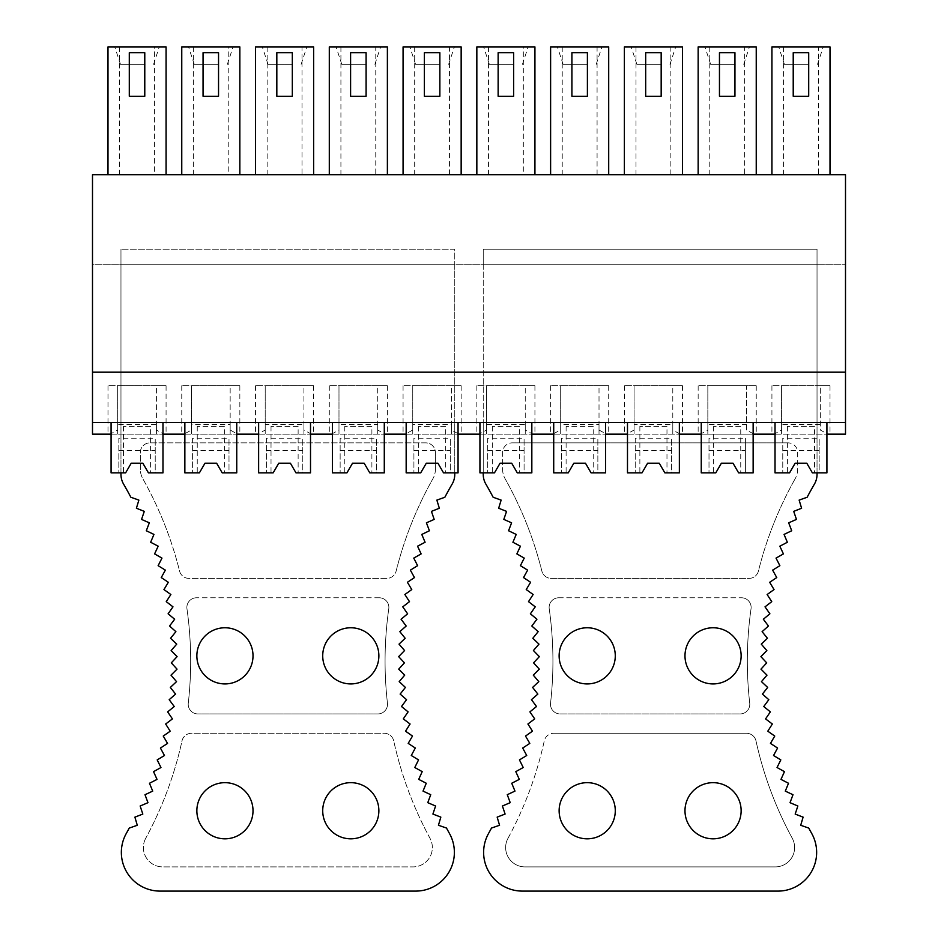 <?xml version="1.0" encoding="UTF-8"?>
<svg xmlns="http://www.w3.org/2000/svg" width="938" height="938" viewBox="0 0 938 938"><rect width="100%" height="100%" fill="white"/><g stroke="black" fill="none" stroke-linecap="round" stroke-linejoin="round"><path stroke-width="0.7" stroke-dasharray="4.69 3.52" d="M845.501 264.727L845.501 174.691L92.499 174.691L92.499 264.727L845.501 264.727L92.499 264.727L92.499 422.534L845.501 422.534L845.501 264.727M845.501 434.153L92.499 434.153L92.499 422.534L845.501 422.534L845.501 434.153L827.797 434.153L820.328 430.038L820.328 385.741L781.6 385.741L830.013 385.741L820.328 385.741L820.328 430.038M820.328 424.422L781.6 424.422L781.6 430.038L774.143 434.153L754.023 434.153L746.554 430.038L746.554 385.741L707.838 385.741L756.239 385.741L746.554 385.741L746.554 430.038M92.499 434.153L110.215 434.153L117.672 430.038L117.672 424.422L156.4 424.422L156.4 430.038L163.857 434.153L183.977 434.153L191.446 430.038L191.446 424.422L230.162 424.422L230.162 430.038L237.631 434.153L257.751 434.153L265.208 430.038L265.208 424.422L303.935 424.422L303.935 430.038L311.393 434.153L331.524 434.153L338.981 430.038L338.981 424.422L377.709 424.422L377.709 430.038L385.166 434.153L405.298 434.153L412.755 430.038L412.755 424.422L451.483 424.422L451.483 430.038L458.94 434.153L479.06 434.153L486.517 430.038L486.517 424.422L525.245 424.422L525.245 430.038L532.714 434.153L552.834 434.153L560.291 430.038L560.291 424.422L599.019 424.422L599.019 430.038L606.476 434.153L626.607 434.153L634.065 430.038L634.065 424.422L672.792 424.422L672.792 430.038L680.249 434.153L700.381 434.153L707.838 430.038L707.838 424.422L746.554 424.422M92.499 422.534L701.249 422.534L701.249 434.153L753.144 434.153L753.144 422.534L845.501 422.534M627.487 434.153L627.487 422.534L627.487 434.153L679.37 434.153L679.37 422.534L679.37 472.869L671.631 472.869L671.631 438.21L671.631 472.869L664.854 472.869L659.238 463.196L647.619 463.196L659.238 463.196L664.854 472.869L666.977 472.869L664.854 472.869L659.238 463.196M553.713 434.153L553.713 422.534L553.713 434.153L605.596 434.153L605.596 422.534L605.596 472.869L597.858 472.869L597.858 438.21L597.858 472.869L591.081 472.869L585.464 463.196L573.845 463.196L585.464 463.196L591.081 472.869L593.215 472.869L591.081 472.869L585.464 463.196M479.939 434.153L479.939 422.534L479.939 434.153L531.834 434.153L531.834 422.534L531.834 472.869L524.084 472.869L524.084 438.21L524.084 472.869L517.307 472.869L511.691 463.196L500.071 463.196L511.691 463.196L517.307 472.869L519.441 472.869L517.307 472.869L511.691 463.196M406.166 434.153L406.166 422.534L406.166 434.153L458.061 434.153L458.061 422.534L458.061 472.869L450.31 472.869L450.31 438.21L450.31 472.869L443.533 472.869L437.929 463.196L426.309 463.196L437.929 463.196L443.533 472.869L445.667 472.869L443.533 472.869L437.929 463.196M332.404 434.153L332.404 422.534L332.404 434.153L384.287 434.153L384.287 422.534L384.287 472.869L376.548 472.869L376.548 438.21L376.548 472.869L369.771 472.869L364.155 463.196L352.536 463.196L364.155 463.196L369.771 472.869L371.894 472.869L369.771 472.869L364.155 463.196M258.63 434.153L258.63 422.534L258.63 434.153L310.513 434.153L310.513 422.534L310.513 472.869L302.775 472.869L302.775 438.21L302.775 472.869L295.998 472.869L290.381 463.196L278.762 463.196L290.381 463.196L295.998 472.869L298.132 472.869L295.998 472.869L290.381 463.196M184.856 434.153L184.856 422.534L184.856 434.153L236.751 434.153L236.751 422.534L236.751 472.869L229.001 472.869L229.001 438.21L229.001 472.869L222.224 472.869L216.608 463.196L204.988 463.196L216.608 463.196L222.224 472.869L224.358 472.869L222.224 472.869L216.608 463.196M111.083 434.153L111.083 422.534L111.083 434.153L162.978 434.153L162.978 422.534L162.978 472.869L155.227 472.869L155.227 438.21L155.227 472.869L148.45 472.869L142.846 463.196L131.226 463.196L142.846 463.196L148.45 472.869L150.584 472.869L148.45 472.869L142.846 463.196M775.023 434.153L775.023 422.534L775.023 434.153L826.917 434.153L826.917 422.534L826.917 472.869L819.167 472.869L819.167 438.21L819.167 472.869L812.39 472.869L806.774 463.196L795.154 463.196L806.774 463.196L812.39 472.869L814.524 472.869L812.39 472.869L806.774 463.196M701.249 434.153L701.249 422.534L753.144 422.534L753.144 472.869L745.393 472.869L745.393 438.21L745.393 472.869L738.616 472.869L733.012 463.196L721.392 463.196L733.012 463.196L738.616 472.869L740.75 472.869L738.616 472.869L733.012 463.196M92.499 372.187L845.501 372.187M228.227 174.691L239.847 174.691L239.847 46.9L228.227 46.9L228.227 174.691L181.761 174.691L239.847 174.691M523.31 174.691L534.93 174.691L534.93 46.9L523.31 46.9L523.31 174.691L476.844 174.691L534.93 174.691M830.013 174.691L771.927 174.691L830.013 174.691L830.013 46.9L818.393 46.9L818.393 174.691M756.239 174.691L698.153 174.691L756.239 174.691L756.239 46.9L744.62 46.9L744.62 174.691M624.38 174.691L624.38 46.9L635.999 46.9L635.999 174.691L624.38 174.691L682.465 174.691L682.465 46.9L670.858 46.9L670.858 174.691L682.465 174.691M635.999 174.691L670.858 174.691M550.618 174.691L550.618 46.9L562.225 46.9L562.225 174.691L550.618 174.691L608.703 174.691L608.703 46.9L597.084 46.9L597.084 174.691L608.703 174.691M562.225 174.691L597.084 174.691M403.07 174.691L403.07 46.9L414.69 46.9L414.69 174.691L403.07 174.691L461.156 174.691L461.156 46.9L449.536 46.9L449.536 174.691L461.156 174.691M414.69 174.691L449.536 174.691M387.382 174.691L329.297 174.691L387.382 174.691L387.382 46.9L375.775 46.9L375.775 174.691M313.62 174.691L255.535 174.691L313.62 174.691L313.62 46.9L302.001 46.9L302.001 174.691M154.453 174.691L166.073 174.691L166.073 46.9L154.453 46.9L154.453 174.691L107.987 174.691L166.073 174.691M144.78 52.704L129.292 52.704L129.292 96.274L144.78 96.274L144.78 52.704M107.987 174.691L107.987 46.9L119.607 46.9L119.607 174.691M119.607 46.9L154.453 46.9M126.36 46.9L159.296 46.9L126.36 46.9M218.542 52.704L203.054 52.704L203.054 96.274L218.542 96.274L218.542 52.704M181.761 174.691L181.761 46.9L193.38 46.9L193.38 174.691M193.38 46.9L228.227 46.9M221.474 46.9L188.538 46.9L221.474 46.9M292.316 52.704L276.827 52.704L276.827 96.274L292.316 96.274L292.316 52.704M255.535 174.691L255.535 46.9L267.142 46.9L267.142 174.691M267.142 46.9L302.001 46.9M295.247 46.9L262.312 46.9L295.247 46.9M366.09 52.704L350.601 52.704L350.601 96.274L366.09 96.274L366.09 52.704M329.297 174.691L329.297 46.9L340.916 46.9L340.916 174.691M340.916 46.9L375.775 46.9M369.021 46.9L336.074 46.9L369.021 46.9M439.863 52.704L424.375 52.704L424.375 96.274L439.863 96.274L439.863 52.704M414.69 46.9L449.536 46.9M442.795 46.9L409.847 46.9L442.795 46.9M513.625 52.704L498.137 52.704L498.137 96.274L513.625 96.274L513.625 52.704M476.844 174.691L476.844 46.9L488.464 46.9L488.464 174.691M488.464 46.9L523.31 46.9M516.557 46.9L483.621 46.9L516.557 46.9M587.399 52.704L571.91 52.704L571.91 96.274L587.399 96.274L587.399 52.704M562.225 46.9L597.084 46.9M590.33 46.9L557.395 46.9L590.33 46.9M661.173 52.704L645.684 52.704L645.684 96.274L661.173 96.274L661.173 52.704M635.999 46.9L670.858 46.9M664.104 46.9L631.157 46.9L664.104 46.9M734.946 52.704L719.458 52.704L719.458 96.274L734.946 96.274L734.946 52.704M698.153 174.691L698.153 46.9L709.773 46.9L709.773 174.691M709.773 46.9L744.62 46.9M737.878 46.9L704.93 46.9L737.878 46.9M808.708 52.704L793.22 52.704L793.22 96.274L808.708 96.274L808.708 52.704M771.927 174.691L771.927 46.9L783.547 46.9L783.547 174.691M783.547 46.9L818.393 46.9M811.64 46.9L778.704 46.9L811.64 46.9M144.968 64.323L120.474 64.323L144.968 64.323M156.4 434.153L156.4 385.741L117.672 385.741L166.073 385.741L156.4 385.741L156.4 434.153M117.672 424.422L117.672 385.741L117.672 434.153L117.672 385.741L107.987 385.741L117.672 385.741L117.672 430.038M156.4 424.422L156.4 430.038M218.742 64.323L194.248 64.323L218.742 64.323M230.162 434.153L230.162 385.741L191.446 385.741L239.847 385.741L230.162 385.741L230.162 434.153M191.446 424.422L191.446 385.741L191.446 434.153L191.446 385.741L181.761 385.741L191.446 385.741L191.446 430.038M230.162 424.422L230.162 430.038M292.515 64.323L268.022 64.323L292.515 64.323M303.935 434.153L303.935 385.741L265.208 385.741L313.62 385.741L303.935 385.741L303.935 434.153M265.208 424.422L265.208 385.741L265.208 434.153L265.208 385.741L255.535 385.741L265.208 385.741L265.208 430.038M303.935 424.422L303.935 430.038M366.277 64.323L341.784 64.323L366.277 64.323M377.709 434.153L377.709 385.741L338.981 385.741L387.394 385.741L377.709 385.741L377.709 434.153M338.981 424.422L338.981 385.741L338.981 434.153L338.981 385.741L329.297 385.741L338.981 385.741L338.981 430.038M377.709 424.422L377.709 430.038M440.051 64.323L415.557 64.323L440.051 64.323M451.483 434.153L451.483 385.741L412.755 385.741L461.156 385.741L451.483 385.741L451.483 434.153M412.755 424.422L412.755 385.741L412.755 434.153L412.755 385.741L403.07 385.741L412.755 385.741L412.755 430.038M451.483 424.422L451.483 430.038M513.825 64.323L489.331 64.323L513.825 64.323M525.245 434.153L525.245 385.741L486.517 385.741L534.93 385.741L525.245 385.741L525.245 434.153M486.517 424.422L486.517 385.741L486.517 434.153L486.517 385.741L476.844 385.741L486.517 385.741L486.517 430.038M525.245 424.422L525.245 430.038M587.598 64.323L563.105 64.323L587.598 64.323M599.019 434.153L599.019 385.741L560.291 385.741L608.703 385.741L599.019 385.741L599.019 434.153M560.291 424.422L560.291 385.741L560.291 434.153L560.291 385.741L550.618 385.741L560.291 385.741L560.291 430.038M599.019 424.422L599.019 430.038M661.36 64.323L636.867 64.323L661.36 64.323M672.792 434.153L672.792 385.741L634.065 385.741L682.477 385.741L672.792 385.741L672.792 434.153M634.065 424.422L634.065 385.741L634.065 434.153L634.065 385.741L624.38 385.741L634.065 385.741L634.065 430.038M672.792 424.422L672.792 430.038M735.134 64.323L710.641 64.323L735.134 64.323M707.838 424.422L707.838 385.741L707.838 434.153L707.838 385.741L698.153 385.741L707.838 385.741L707.838 430.038M808.908 64.323L784.414 64.323L808.908 64.323M781.6 424.422L781.6 385.741L781.6 434.153L781.6 385.741L771.927 385.741L781.6 385.741L781.6 430.038M136.397 508.255L138.871 500.106L130.851 497.246A352.313 352.313 0 0 0 123.593 484.137A19.452 19.452 0 0 1 120.967 474.358L120.967 249.238L120.967 264.727L454.766 264.727L454.766 249.238L120.967 249.238L454.766 249.238L454.766 474.358A19.452 19.452 0 0 1 452.468 483.527A352.301 352.301 0 0 0 444.858 497.257L436.862 500.106L439.336 508.244L431.433 511.374L434.188 519.406L426.403 522.818L429.44 530.756L421.783 534.426L425.09 542.258L417.562 546.197L421.139 553.901L413.764 558.098L417.609 565.673L410.375 570.14L414.479 577.574L407.409 582.275L411.77 589.568L404.864 594.516L409.484 601.645L402.754 606.839L407.62 613.804L401.077 619.221L406.177 626.021L399.834 631.661L405.169 638.274L399.025 644.136L404.583 650.55L398.65 656.635L404.43 662.849L398.709 669.134L404.7 675.149L399.201 681.621L405.404 687.425L400.139 694.085L406.541 699.666L401.499 706.513L408.1 711.86L403.305 718.883L410.082 724.007L405.533 731.183L412.486 736.06L408.194 743.388L415.311 748.032L411.278 755.5L418.547 759.897L414.784 767.507L422.206 771.634L418.7 779.372L426.262 783.242L423.026 791.097L430.73 794.697L427.775 802.67L435.584 806L432.91 814.055L440.837 817.115L438.445 825.264L446.476 828.043L449.595 833.73A38.728 38.728 0 0 1 415.651 891.1L160.07 891.1A38.716 38.716 0 0 1 126.302 833.448A352.313 352.313 0 0 0 129.245 828.078L137.288 825.288L134.896 817.127L142.822 814.078L140.149 806M435.408 469.188A19.452 19.452 0 0 1 432.899 478.743A19.452 19.452 0 0 0 435.408 469.188L435.408 452.55L435.408 469.188M396.141 571.066A371.671 371.671 0 0 1 432.899 478.743A371.671 371.671 0 0 0 396.141 571.066A9.685 9.685 0 0 1 386.749 578.394L188.984 578.394A9.685 9.685 0 0 1 179.58 571.066A371.671 371.671 0 0 0 142.811 478.708A19.358 19.358 0 0 1 140.325 469.211L140.325 452.55A9.685 9.685 0 0 1 150.01 442.865L425.723 442.865A9.685 9.685 0 0 1 435.408 452.55A9.685 9.685 0 0 0 425.723 442.865L150.01 442.865A9.685 9.685 0 0 0 140.325 452.55L140.325 469.211A19.358 19.358 0 0 0 142.811 478.708A371.671 371.671 0 0 1 179.58 571.066A9.685 9.685 0 0 0 188.984 578.394L386.749 578.394A9.685 9.685 0 0 0 396.141 571.066M379.187 597.764A9.685 9.685 0 0 1 388.778 608.809A9.685 9.685 0 0 0 379.187 597.764L196.558 597.764L379.187 597.764M387.453 703.148A371.776 371.776 0 0 1 388.778 608.809A371.776 371.776 0 0 0 387.453 703.148A9.685 9.685 0 0 1 377.826 713.935A9.685 9.685 0 0 0 387.453 703.148M186.967 608.809A9.685 9.685 0 0 1 196.558 597.764A9.685 9.685 0 0 0 186.967 608.809A371.671 371.671 0 0 1 188.28 703.148A9.685 9.685 0 0 0 197.906 713.935L377.826 713.935L197.906 713.935A9.685 9.685 0 0 1 188.28 703.148A371.671 371.671 0 0 0 186.967 608.809M145.003 794.709L147.97 802.682L140.149 806.012M149.47 783.242L152.706 791.121L145.015 794.721M153.527 771.634L157.033 779.396L149.47 783.265M163.247 736.06L167.55 743.412L160.421 748.043L164.467 755.524L157.185 759.909L160.961 767.519L153.539 771.657M167.632 711.86L172.428 718.895L165.663 724.019L170.2 731.194L163.247 736.072M171.021 675.149L176.532 681.633L170.329 687.437L175.605 694.097L169.192 699.678L174.234 706.525L167.644 711.883M168.101 613.804L174.656 619.232L169.555 626.021L175.898 631.673L170.564 638.274L176.719 644.148L171.15 650.562L177.094 656.635L171.302 662.861L177.024 669.146L171.033 675.161M163.951 589.556L170.868 594.528L166.249 601.657L172.979 606.839L168.113 613.804M161.242 577.562L168.324 582.287L163.962 589.568M150.631 542.246L158.17 546.197L154.594 553.901L161.969 558.11L158.123 565.684L165.358 570.14L161.254 577.574M136.397 508.244L144.288 511.374L141.544 519.406L149.318 522.818L146.293 530.756L153.949 534.426L150.643 542.258M393.702 740.785A9.685 9.685 0 0 0 384.263 733.293L191.458 733.293A9.685 9.685 0 0 0 182.007 740.903A371.671 371.671 0 0 1 145.718 838.302A371.671 371.671 0 0 0 182.007 740.903A9.685 9.685 0 0 1 191.458 733.293L384.263 733.293A9.685 9.685 0 0 1 393.702 740.785A371.671 371.671 0 0 0 430.014 838.314A19.358 19.358 0 0 1 412.99 866.9A19.358 19.358 0 0 0 430.014 838.314A371.671 371.671 0 0 1 393.702 740.785M145.718 838.302A19.358 19.358 0 0 0 162.743 866.9L412.99 866.9L162.743 866.9A19.358 19.358 0 0 1 145.718 838.302M253.014 810.749A28.07 28.07 0 0 1 224.932 838.818A28.07 28.07 0 0 1 196.863 810.749A28.07 28.07 0 0 1 224.932 782.667A28.07 28.07 0 0 1 253.014 810.749M378.87 810.749A28.07 28.07 0 0 1 350.789 838.818A28.07 28.07 0 0 1 322.719 810.749A28.07 28.07 0 0 1 350.789 782.667A28.07 28.07 0 0 1 378.87 810.749M378.87 655.85A28.07 28.07 0 0 1 350.789 683.919A28.07 28.07 0 0 1 322.719 655.85A28.07 28.07 0 0 1 350.789 627.768A28.07 28.07 0 0 1 378.87 655.85M196.863 655.85A28.07 28.07 0 0 1 224.932 627.768A28.07 28.07 0 0 1 253.014 655.85A28.07 28.07 0 0 1 224.932 683.919A28.07 28.07 0 0 1 196.863 655.85M120.967 472.869L120.967 422.534L454.766 422.534L454.766 472.869M454.766 264.727L454.766 422.534L120.967 422.534L120.967 264.727L454.766 264.727M801.603 508.255L799.129 500.106L807.149 497.246A352.313 352.313 0 0 1 814.407 484.137A19.452 19.452 0 0 0 817.033 474.358L817.033 249.238L483.234 249.238L483.234 474.358A19.452 19.452 0 0 0 485.532 483.527A352.301 352.301 0 0 1 493.142 497.257L501.138 500.106L498.664 508.244L506.567 511.374L503.812 519.406L511.597 522.818L508.56 530.756L516.217 534.426L512.91 542.258L520.438 546.197L516.861 553.901L524.236 558.098L520.391 565.673L527.625 570.14L523.521 577.574L530.591 582.275L526.23 589.568L533.136 594.516L528.516 601.645L535.246 606.839L530.38 613.804L536.923 619.221L531.823 626.021L538.166 631.661L532.831 638.274L538.975 644.136L533.417 650.55L539.35 656.635L533.57 662.849L539.291 669.134L533.3 675.149L538.799 681.621L532.596 687.425L537.861 694.085L531.459 699.666L536.501 706.513L529.9 711.86L534.695 718.883L527.918 724.007L532.467 731.183L525.514 736.06L529.806 743.388L522.689 748.032L526.722 755.5L519.453 759.897L523.216 767.507L515.794 771.634L519.3 779.372L511.738 783.242L514.974 791.097L507.27 794.697L510.225 802.67L502.416 806L505.09 814.055L497.163 817.115L499.555 825.264L491.524 828.043L488.405 833.73A38.728 38.728 0 0 0 522.349 891.1L777.93 891.1A38.716 38.716 0 0 0 811.698 833.448A352.313 352.313 0 0 1 808.755 828.078L800.712 825.288L803.104 817.127L795.178 814.078L797.851 806M817.033 249.238L483.234 249.238L483.234 264.727L817.033 264.727L817.033 249.238M502.592 469.188A19.452 19.452 0 0 0 505.101 478.743A19.452 19.452 0 0 1 502.592 469.188L502.592 452.55A9.685 9.685 0 0 1 512.277 442.865A9.685 9.685 0 0 0 502.592 452.55L502.592 469.188M541.859 571.066A371.671 371.671 0 0 0 505.101 478.743A371.671 371.671 0 0 1 541.859 571.066A9.685 9.685 0 0 0 551.251 578.394L749.016 578.394A9.685 9.685 0 0 0 758.42 571.066A371.671 371.671 0 0 1 795.19 478.708A371.671 371.671 0 0 0 758.42 571.066A9.685 9.685 0 0 1 749.016 578.394L551.251 578.394A9.685 9.685 0 0 1 541.859 571.066M787.99 442.865L512.277 442.865L787.99 442.865A9.685 9.685 0 0 1 797.675 452.55L797.675 469.211A19.358 19.358 0 0 1 795.19 478.708A19.358 19.358 0 0 0 797.675 469.211L797.675 452.55A9.685 9.685 0 0 0 787.99 442.865M558.814 597.764A9.685 9.685 0 0 0 549.222 608.809A9.685 9.685 0 0 1 558.814 597.764L741.442 597.764L558.814 597.764M550.547 703.148A371.776 371.776 0 0 0 549.222 608.809A371.776 371.776 0 0 1 550.547 703.148A9.685 9.685 0 0 0 560.174 713.935L740.094 713.935A9.685 9.685 0 0 0 749.72 703.148A9.685 9.685 0 0 1 740.094 713.935L560.174 713.935A9.685 9.685 0 0 1 550.547 703.148M751.033 608.809A9.685 9.685 0 0 0 741.442 597.764A9.685 9.685 0 0 1 751.033 608.809A371.671 371.671 0 0 0 749.72 703.148A371.671 371.671 0 0 1 751.033 608.809M801.603 508.244L793.712 511.374L796.456 519.406L788.682 522.818L791.707 530.756L784.051 534.426L787.357 542.258M787.369 542.246L779.83 546.197L783.406 553.901L776.031 558.11L779.877 565.684L772.642 570.14L776.746 577.574M776.758 577.562L769.676 582.287L774.038 589.568M774.049 589.556L767.132 594.528L771.751 601.657L765.021 606.839L769.887 613.804M769.899 613.804L763.344 619.232L768.445 626.021L762.102 631.673L767.436 638.274L761.281 644.148L766.85 650.562L760.906 656.635L766.698 662.861L760.976 669.146L766.967 675.161M766.979 675.149L761.468 681.633L767.671 687.437L762.395 694.097L768.808 699.678L763.767 706.525L770.356 711.883M770.368 711.86L765.572 718.895L772.337 724.019L767.8 731.194L774.753 736.072M774.753 736.06L770.45 743.412L777.579 748.043L773.533 755.524L780.815 759.909L777.039 767.519L784.461 771.657M784.473 771.634L780.967 779.396L788.53 783.265M788.53 783.242L785.294 791.121L792.985 794.721M792.997 794.709L790.03 802.682L797.851 806.012M507.986 838.314A371.671 371.671 0 0 0 544.298 740.785A9.685 9.685 0 0 1 553.737 733.293A9.685 9.685 0 0 0 544.298 740.785A371.671 371.671 0 0 1 507.986 838.314A19.358 19.358 0 0 0 525.01 866.9L775.257 866.9A19.358 19.358 0 0 0 792.282 838.302A371.671 371.671 0 0 1 755.993 740.903A371.671 371.671 0 0 0 792.282 838.302A19.358 19.358 0 0 1 775.257 866.9L525.01 866.9A19.358 19.358 0 0 1 507.986 838.314M755.993 740.903A9.685 9.685 0 0 0 746.542 733.293L553.737 733.293L746.542 733.293A9.685 9.685 0 0 1 755.993 740.903M684.986 810.749A28.07 28.07 0 0 1 713.068 782.667A28.07 28.07 0 0 1 741.137 810.749A28.07 28.07 0 0 1 713.068 838.818A28.07 28.07 0 0 1 684.986 810.749M559.13 810.749A28.07 28.07 0 0 1 587.211 782.667A28.07 28.07 0 0 1 615.281 810.749A28.07 28.07 0 0 1 587.211 838.818A28.07 28.07 0 0 1 559.13 810.749M559.13 655.85A28.07 28.07 0 0 1 587.211 627.768A28.07 28.07 0 0 1 615.281 655.85A28.07 28.07 0 0 1 587.211 683.919A28.07 28.07 0 0 1 559.13 655.85M741.137 655.85A28.07 28.07 0 0 1 713.068 683.919A28.07 28.07 0 0 1 684.986 655.85A28.07 28.07 0 0 1 713.068 627.768A28.07 28.07 0 0 1 741.137 655.85M817.033 472.869L817.033 422.534L483.234 422.534L483.234 472.869M483.234 264.727L483.234 422.534L817.033 422.534L817.033 264.727L483.234 264.727M111.083 422.534L162.978 422.534L111.083 422.534L111.083 472.869L125.61 472.869L131.226 463.196L125.61 472.869L123.476 472.869L125.61 472.869L131.226 463.196M162.978 434.153L162.978 422.534M150.584 426.403L123.476 426.403L150.584 426.403L150.584 472.869M123.476 426.403L123.476 472.869M118.833 438.21L118.833 472.869L118.833 438.21L155.227 438.21M118.833 450.603L155.227 450.603M184.856 422.534L236.751 422.534L184.856 422.534L184.856 472.869L199.384 472.869L204.988 463.196L199.384 472.869L197.25 472.869L199.384 472.869L204.988 463.196M236.751 434.153L236.751 422.534M224.358 426.403L197.25 426.403L224.358 426.403L224.358 472.869M197.25 426.403L197.25 472.869M192.607 438.21L192.607 472.869L192.607 438.21L229.001 438.21M192.607 450.603L229.001 450.603M258.63 422.534L310.513 422.534L258.63 422.534L258.63 472.869L273.146 472.869L278.762 463.196L273.146 472.869L271.023 472.869L273.146 472.869L278.762 463.196M310.513 434.153L310.513 422.534M298.132 426.403L271.023 426.403L298.132 426.403L298.132 472.869M271.023 426.403L271.023 472.869M266.369 438.21L266.369 472.869L266.369 438.21L302.775 438.21M266.369 450.603L302.775 450.603M332.404 422.534L384.287 422.534L332.404 422.534L332.404 472.869L346.919 472.869L352.536 463.196L346.919 472.869L344.785 472.869L346.919 472.869L352.536 463.196M384.287 434.153L384.287 422.534M371.894 426.403L344.785 426.403L371.894 426.403L371.894 472.869M344.785 426.403L344.785 472.869M340.142 438.21L340.142 472.869L340.142 438.21L376.548 438.21M340.142 450.603L376.548 450.603M406.166 422.534L458.061 422.534L406.166 422.534L406.166 472.869L420.693 472.869L426.309 463.196L420.693 472.869L418.559 472.869L420.693 472.869L426.309 463.196M458.061 434.153L458.061 422.534M445.667 426.403L418.559 426.403L445.667 426.403L445.667 472.869M418.559 426.403L418.559 472.869M413.916 438.21L413.916 472.869L413.916 438.21L450.31 438.21M413.916 450.603L450.31 450.603M479.939 422.534L531.834 422.534L479.939 422.534L479.939 472.869L494.467 472.869L500.071 463.196L494.467 472.869L492.333 472.869L494.467 472.869L500.071 463.196M531.834 434.153L531.834 422.534M519.441 426.403L492.333 426.403L519.441 426.403L519.441 472.869M492.333 426.403L492.333 472.869M487.69 438.21L487.69 472.869L487.69 438.21L524.084 438.21M487.69 450.603L524.084 450.603M553.713 422.534L605.596 422.534L553.713 422.534L553.713 472.869L568.229 472.869L573.845 463.196L568.229 472.869L566.106 472.869L568.229 472.869L573.845 463.196M605.596 434.153L605.596 422.534M593.215 426.403L566.106 426.403L593.215 426.403L593.215 472.869M566.106 426.403L566.106 472.869M561.452 438.21L561.452 472.869L561.452 438.21L597.858 438.21M561.452 450.603L597.858 450.603M627.487 422.534L679.37 422.534L627.487 422.534L627.487 472.869L642.002 472.869L647.619 463.196L642.002 472.869L639.868 472.869L642.002 472.869L647.619 463.196M679.37 434.153L679.37 422.534M666.977 426.403L639.868 426.403L666.977 426.403L666.977 472.869M639.868 426.403L639.868 472.869M635.225 438.21L635.225 472.869L635.225 438.21L671.631 438.21M635.225 450.603L671.631 450.603M701.249 422.534L753.144 422.534L701.249 422.534L701.249 472.869L715.776 472.869L721.392 463.196L715.776 472.869L713.642 472.869L715.776 472.869L721.392 463.196M753.144 434.153L753.144 422.534M740.75 426.403L713.642 426.403L740.75 426.403L740.75 472.869M713.642 426.403L713.642 472.869M708.999 438.21L708.999 472.869L708.999 438.21L745.393 438.21M708.999 450.603L745.393 450.603M775.023 422.534L826.917 422.534L775.023 422.534L775.023 472.869L789.55 472.869L795.154 463.196L789.55 472.869L787.416 472.869L789.55 472.869L795.154 463.196M826.917 434.153L826.917 422.534M814.524 426.403L787.416 426.403L814.524 426.403L814.524 472.869M787.416 426.403L787.416 472.869M782.773 438.21L782.773 472.869L782.773 438.21L819.167 438.21M782.773 450.603L819.167 450.603M120.474 64.323L114.764 46.9M153.586 64.323L159.296 46.9M107.987 385.741L107.987 434.153M166.073 385.741L166.073 434.153M194.248 64.323L188.538 46.9M227.359 64.323L233.07 46.9M181.761 385.741L181.761 434.153M239.847 385.741L239.847 434.153M268.022 64.323L262.312 46.9M301.133 64.323L306.843 46.9M255.535 385.741L255.535 434.153M313.62 385.741L313.62 434.153M341.784 64.323L336.074 46.9M374.895 64.323L380.605 46.9M329.297 385.741L329.297 434.153M387.394 385.741L387.394 434.153M415.557 64.323L409.847 46.9M448.669 64.323L454.379 46.9M403.07 385.741L403.07 434.153M461.156 385.741L461.156 434.153M489.331 64.323L483.621 46.9M522.443 64.323L528.153 46.9M476.844 385.741L476.844 434.153M534.93 385.741L534.93 434.153M563.105 64.323L557.395 46.9M596.216 64.323L601.926 46.9M550.618 385.741L550.618 434.153M608.703 385.741L608.703 434.153M636.867 64.323L631.157 46.9M669.978 64.323L675.688 46.9M624.38 385.741L624.38 434.153M682.477 385.741L682.477 434.153M710.641 64.323L704.93 46.9M743.752 64.323L749.462 46.9M698.153 385.741L698.153 434.153M756.239 385.741L756.239 434.153M784.414 64.323L778.704 46.9M817.526 64.323L823.236 46.9M771.927 385.741L771.927 434.153M830.013 385.741L830.013 434.153"/><path stroke-width="1.41" d="M92.499 372.187L845.501 372.187L845.501 174.691L92.499 174.691L92.499 434.153L111.083 434.153L111.083 472.869L125.61 472.869L131.226 463.196L142.846 463.196L148.45 472.869L162.978 472.869L162.978 434.153L184.856 434.153L184.856 472.869L199.384 472.869L204.988 463.196L216.608 463.196L222.224 472.869L236.751 472.869L236.751 434.153L258.63 434.153L258.63 472.869L273.146 472.869L278.762 463.196L290.381 463.196L295.998 472.869L310.513 472.869L310.513 434.153L332.404 434.153L332.404 472.869L346.919 472.869L352.536 463.196L364.155 463.196L369.771 472.869L384.287 472.869L384.287 434.153L406.166 434.153L406.166 472.869L420.693 472.869L426.309 463.196L437.929 463.196L443.533 472.869L458.061 472.869L458.061 434.153L479.939 434.153L479.939 472.869L494.467 472.869L500.071 463.196L511.691 463.196L517.307 472.869L531.834 472.869L531.834 434.153L553.713 434.153L553.713 472.869L568.229 472.869L573.845 463.196L585.464 463.196L591.081 472.869L605.596 472.869L605.596 434.153L627.487 434.153L627.487 472.869L642.002 472.869L647.619 463.196L659.238 463.196L664.854 472.869L679.37 472.869L679.37 434.153L701.249 434.153L701.249 472.869L715.776 472.869L721.392 463.196L733.012 463.196L738.616 472.869L753.144 472.869L753.144 434.153L775.023 434.153L775.023 422.534M775.023 434.153L775.023 472.869L789.55 472.869L795.154 463.196L806.774 463.196L812.39 472.869L826.917 472.869L826.917 434.153L845.501 434.153L845.501 422.534L92.499 422.534M111.083 434.153L111.083 422.534M184.856 434.153L184.856 422.534M162.978 434.153L162.978 422.534M236.751 434.153L236.751 422.534M258.63 434.153L258.63 422.534M332.404 434.153L332.404 422.534M310.513 434.153L310.513 422.534M406.166 434.153L406.166 422.534M384.287 434.153L384.287 422.534M458.061 434.153L458.061 422.534M479.939 434.153L479.939 422.534M531.834 434.153L531.834 422.534M553.713 434.153L553.713 422.534M627.487 434.153L627.487 422.534M605.596 434.153L605.596 422.534M701.249 434.153L701.249 422.534M679.37 434.153L679.37 422.534M753.144 434.153L753.144 422.534M826.917 434.153L826.917 422.534M845.501 372.187L845.501 422.534M144.78 52.704L129.292 52.704L129.292 96.274L144.78 96.274L144.78 52.704M107.987 174.691L107.987 46.9L166.073 46.9L166.073 174.691M218.542 52.704L203.054 52.704L203.054 96.274L218.542 96.274L218.542 52.704M181.761 174.691L181.761 46.9L239.847 46.9L239.847 174.691M292.316 52.704L276.827 52.704L276.827 96.274L292.316 96.274L292.316 52.704M255.535 174.691L255.535 46.9L313.62 46.9L313.62 174.691M366.09 52.704L350.601 52.704L350.601 96.274L366.09 96.274L366.09 52.704M329.297 174.691L329.297 46.9L387.382 46.9L387.382 174.691M439.863 52.704L424.375 52.704L424.375 96.274L439.863 96.274L439.863 52.704M403.07 174.691L403.07 46.9L461.156 46.9L461.156 174.691M513.625 52.704L498.137 52.704L498.137 96.274L513.625 96.274L513.625 52.704M476.844 174.691L476.844 46.9L534.93 46.9L534.93 174.691M587.399 52.704L571.91 52.704L571.91 96.274L587.399 96.274L587.399 52.704M550.618 174.691L550.618 46.9L608.703 46.9L608.703 174.691M661.173 52.704L645.684 52.704L645.684 96.274L661.173 96.274L661.173 52.704M624.38 174.691L624.38 46.9L682.465 46.9L682.465 174.691M734.946 52.704L719.458 52.704L719.458 96.274L734.946 96.274L734.946 52.704M698.153 174.691L698.153 46.9L756.239 46.9L756.239 174.691M808.708 52.704L793.22 52.704L793.22 96.274L808.708 96.274L808.708 52.704M771.927 174.691L771.927 46.9L830.013 46.9L830.013 174.691M120.967 472.869L120.967 474.358A19.452 19.452 0 0 0 123.593 484.137A352.313 352.313 0 0 1 130.851 497.246L138.871 500.106L136.397 508.255M140.149 806L142.822 814.078L134.896 817.139L137.288 825.288L129.245 828.078A352.313 352.313 0 0 1 126.302 833.448A38.716 38.716 0 0 0 160.07 891.1L415.651 891.1A38.728 38.728 0 0 0 449.595 833.73L446.476 828.043L438.445 825.264L440.837 817.115L432.91 814.055L435.584 806L427.775 802.67L430.73 794.697L423.026 791.097L426.262 783.242L418.7 779.372L422.206 771.634L414.784 767.507L418.547 759.897L411.278 755.5L415.311 748.032L408.194 743.388L412.486 736.06L405.533 731.183L410.082 724.007L403.305 718.883L408.1 711.872L401.499 706.513L406.541 699.666L400.139 694.085L405.404 687.425L399.201 681.621L404.7 675.149L398.709 669.134L404.43 662.849L398.65 656.635L404.583 650.55L399.025 644.136L405.169 638.274L399.834 631.661L406.177 626.021L401.077 619.221L407.62 613.804L402.754 606.839L409.484 601.645L404.864 594.516L411.77 589.568L407.409 582.275L414.479 577.574L410.375 570.14L417.609 565.673L413.764 558.098L421.139 553.901L417.562 546.197L425.09 542.258L421.783 534.426L429.44 530.756L426.403 522.818L434.188 519.406L431.433 511.374L439.336 508.244L436.862 500.106L444.858 497.257A352.301 352.301 0 0 1 452.468 483.527A19.452 19.452 0 0 0 454.766 474.358L454.766 472.869M196.863 655.85A28.07 28.07 0 0 0 224.932 683.919A28.07 28.07 0 0 0 253.014 655.85A28.07 28.07 0 0 0 224.932 627.768A28.07 28.07 0 0 0 196.863 655.85M136.397 508.244L144.288 511.374L141.544 519.406L149.318 522.818L146.293 530.756L153.949 534.426L150.643 542.258M150.631 542.246L158.17 546.197L154.594 553.901L161.969 558.11L158.123 565.684L165.358 570.14L161.254 577.574M161.242 577.562L168.324 582.287L163.962 589.568M163.951 589.556L170.868 594.528L166.249 601.657L172.979 606.839L168.113 613.804M168.101 613.804L174.656 619.232L169.555 626.021L175.898 631.673L170.564 638.274L176.719 644.148L171.15 650.562L177.094 656.635L171.302 662.861L177.024 669.146L171.033 675.161M171.021 675.149L176.532 681.633L170.329 687.437L175.605 694.097L169.192 699.678L174.234 706.525L167.644 711.883M167.632 711.86L172.428 718.895L165.663 724.019L170.2 731.194L163.247 736.072M163.247 736.06L167.55 743.412L160.421 748.043L164.467 755.524L157.185 759.909L160.961 767.519L153.539 771.657M153.527 771.634L157.033 779.396L149.47 783.265M149.47 783.242L152.706 791.121L145.015 794.721M145.003 794.709L147.97 802.682L140.149 806.012M322.719 655.85A28.07 28.07 0 0 0 350.789 683.919A28.07 28.07 0 0 0 378.87 655.85A28.07 28.07 0 0 0 350.789 627.768A28.07 28.07 0 0 0 322.719 655.85M196.863 810.749A28.07 28.07 0 0 0 224.932 838.818A28.07 28.07 0 0 0 253.014 810.749A28.07 28.07 0 0 0 224.932 782.667A28.07 28.07 0 0 0 196.863 810.749M322.719 810.749A28.07 28.07 0 0 0 350.789 838.818A28.07 28.07 0 0 0 378.87 810.749A28.07 28.07 0 0 0 350.789 782.667A28.07 28.07 0 0 0 322.719 810.749M817.033 472.869L817.033 474.358A19.452 19.452 0 0 1 814.407 484.137A352.313 352.313 0 0 0 807.149 497.246L799.129 500.106L801.603 508.255M797.851 806L795.178 814.078L803.104 817.139L800.712 825.288L808.755 828.078A352.313 352.313 0 0 0 811.698 833.448A38.716 38.716 0 0 1 777.93 891.1L522.349 891.1A38.728 38.728 0 0 1 488.405 833.73L491.524 828.043L499.555 825.264L497.163 817.115L505.09 814.055L502.416 806L510.225 802.67L507.27 794.697L514.974 791.097L511.738 783.242L519.3 779.372L515.794 771.634L523.216 767.507L519.453 759.897L526.722 755.5L522.689 748.032L529.806 743.388L525.514 736.06L532.467 731.183L527.918 724.007L534.695 718.883L529.9 711.872L536.501 706.513L531.459 699.666L537.861 694.085L532.596 687.425L538.799 681.621L533.3 675.149L539.291 669.134L533.57 662.849L539.35 656.635L533.417 650.55L538.975 644.136L532.831 638.274L538.166 631.661L531.823 626.021L536.923 619.221L530.38 613.804L535.246 606.839L528.516 601.645L533.136 594.516L526.23 589.568L530.591 582.275L523.521 577.574L527.625 570.14L520.391 565.673L524.236 558.098L516.861 553.901L520.438 546.197L512.91 542.258L516.217 534.426L508.56 530.756L511.597 522.818L503.812 519.406L506.567 511.374L498.664 508.244L501.138 500.106L493.142 497.257A352.301 352.301 0 0 0 485.532 483.527A19.452 19.452 0 0 1 483.234 474.358L483.234 472.869M741.137 655.85A28.07 28.07 0 0 1 713.068 683.919A28.07 28.07 0 0 1 684.986 655.85A28.07 28.07 0 0 1 713.068 627.768A28.07 28.07 0 0 1 741.137 655.85M792.997 794.709L790.03 802.682L797.851 806.012M788.53 783.242L785.294 791.121L792.985 794.721M784.473 771.634L780.967 779.396L788.53 783.265M774.753 736.06L770.45 743.412L777.579 748.043L773.533 755.524L780.815 759.909L777.039 767.519L784.461 771.657M770.368 711.86L765.572 718.895L772.337 724.019L767.8 731.194L774.753 736.072M766.979 675.149L761.468 681.633L767.671 687.437L762.395 694.097L768.808 699.678L763.767 706.525L770.356 711.883M769.899 613.804L763.344 619.232L768.445 626.021L762.102 631.673L767.436 638.274L761.281 644.148L766.85 650.562L760.906 656.635L766.698 662.861L760.976 669.146L766.967 675.161M774.049 589.556L767.132 594.528L771.751 601.657L765.021 606.839L769.887 613.804M776.758 577.562L769.676 582.287L774.038 589.568M787.369 542.246L779.83 546.197L783.406 553.901L776.031 558.11L779.877 565.684L772.642 570.14L776.746 577.574M801.603 508.244L793.712 511.374L796.456 519.406L788.682 522.818L791.707 530.756L784.051 534.426L787.357 542.258M615.281 655.85A28.07 28.07 0 0 0 587.211 627.768A28.07 28.07 0 0 0 559.13 655.85A28.07 28.07 0 0 0 587.211 683.919A28.07 28.07 0 0 0 615.281 655.85M741.137 810.749A28.07 28.07 0 0 0 713.068 782.667A28.07 28.07 0 0 0 684.986 810.749A28.07 28.07 0 0 0 713.068 838.818A28.07 28.07 0 0 0 741.137 810.749M615.281 810.749A28.07 28.07 0 0 0 587.211 782.667A28.07 28.07 0 0 0 559.13 810.749A28.07 28.07 0 0 0 587.211 838.818A28.07 28.07 0 0 0 615.281 810.749M131.226 463.196L142.846 463.196M204.988 463.196L216.608 463.196M278.762 463.196L290.381 463.196M352.536 463.196L364.155 463.196M426.309 463.196L437.929 463.196M500.071 463.196L511.691 463.196M573.845 463.196L585.464 463.196M647.619 463.196L659.238 463.196M721.392 463.196L733.012 463.196M795.154 463.196L806.774 463.196"/></g></svg>
